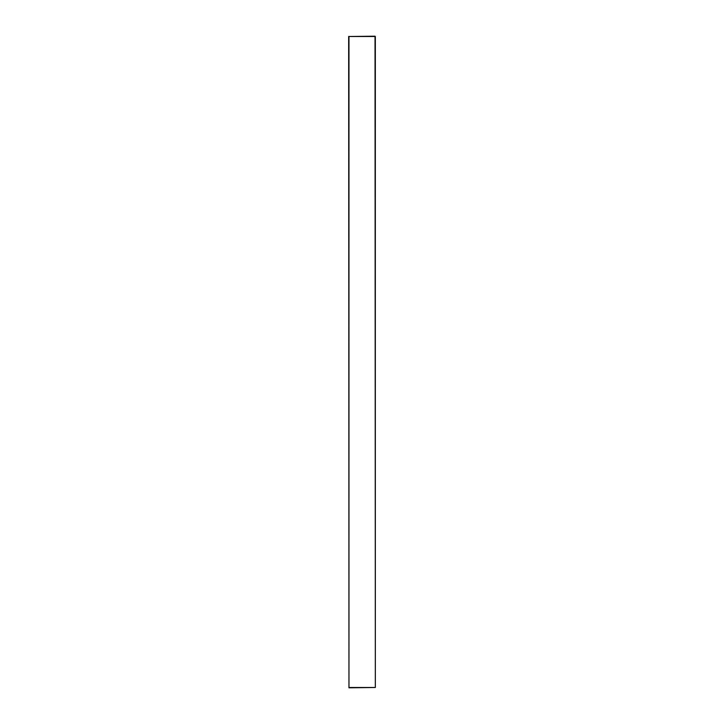 <?xml version="1.0" encoding="UTF-8"?>
<svg xmlns="http://www.w3.org/2000/svg" width="724" height="724" viewBox="0 0 724 724"><rect width="100%" height="100%" fill="white"/><g stroke="black" fill="none" stroke-linecap="round" stroke-linejoin="round"><path stroke-width="1.09" d="M375.331 36.499L375.331 687.501L375.032 36.499L348.968 36.499L348.968 687.501L375.032 687.501L348.968 687.8L348.669 36.499L375.032 36.2"/></g></svg>
